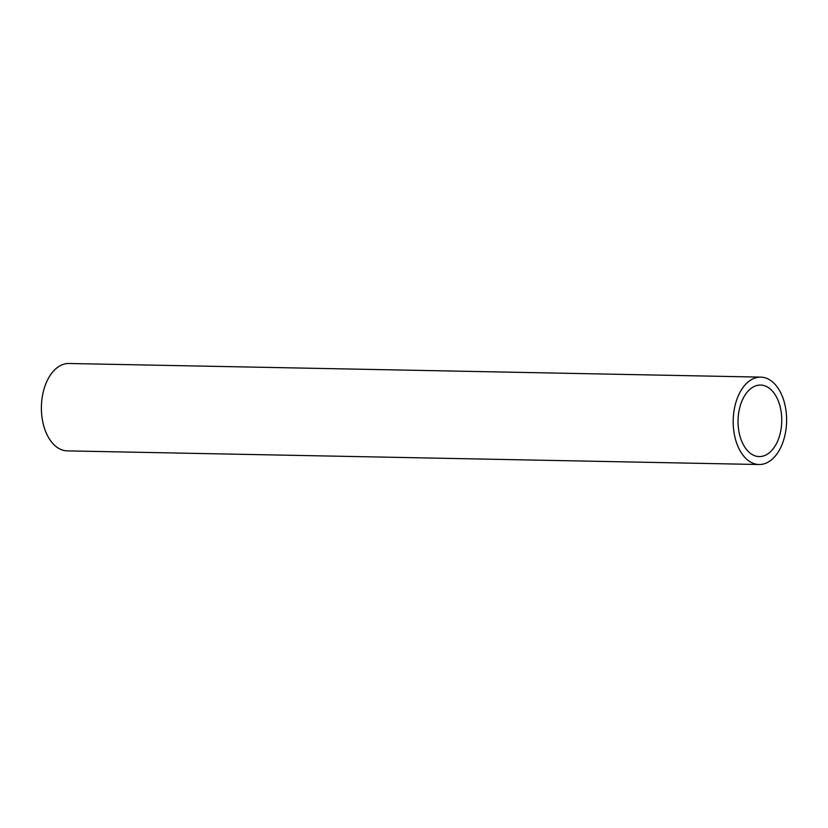<?xml version="1.0" encoding="UTF-8"?>
<svg xmlns="http://www.w3.org/2000/svg" width="828" height="828" viewBox="0 0 828 828"><rect width="100%" height="100%" fill="white"/><g stroke="black" fill="none" stroke-linecap="round" stroke-linejoin="round"><path stroke-width="1.24" d="M733.194 422.953A43.708 26.703 -88.9 0 1 760.756 377.123A43.708 26.703 -88.9 0 1 786.6 418.689A43.708 26.703 -88.9 0 1 759.038 464.518A43.708 26.703 -88.9 0 1 733.194 422.953M760.756 377.123L68.962 363.482A43.708 26.703 91.1 0 0 41.4 409.311A43.708 26.703 91.1 0 0 67.244 450.877L759.038 464.518M781.746 419.082A35.77 21.859 -88.9 0 1 759.193 456.58A35.77 21.859 -88.9 0 1 738.048 422.559A35.77 21.859 -88.9 0 1 760.601 385.061A35.77 21.859 -88.9 0 1 781.746 419.082"/></g></svg>
